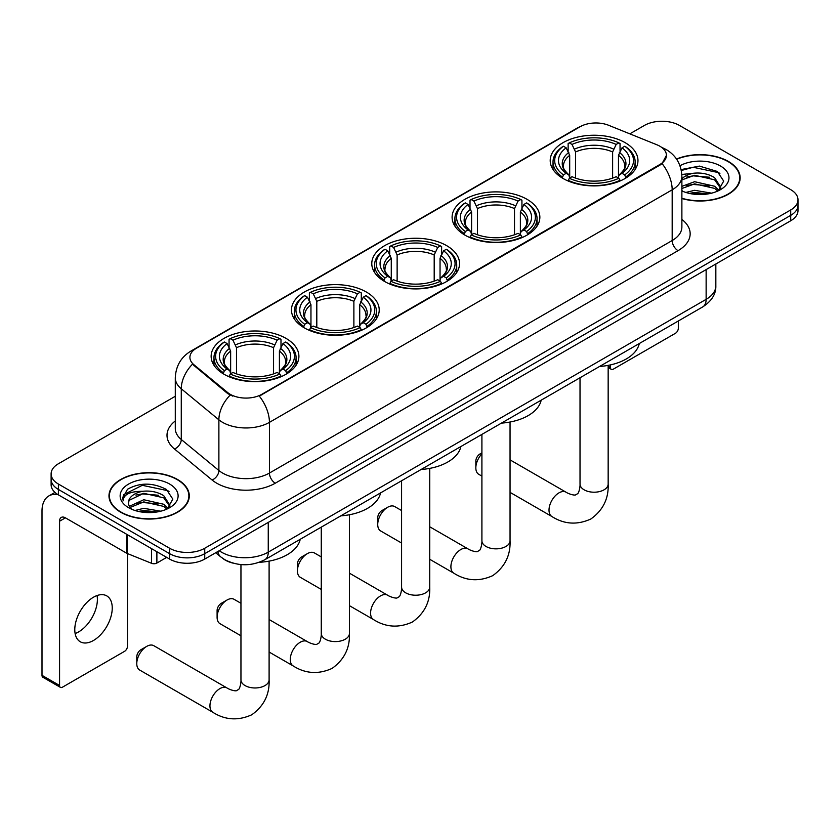 <?xml version="1.0" encoding="UTF-8"?>
<svg xmlns="http://www.w3.org/2000/svg" width="840" height="840" viewBox="0 0 840 840"><rect width="100%" height="100%" fill="white"/><g stroke="black" fill="none" stroke-linecap="round" stroke-linejoin="round"><path stroke-width="1.26" d="M286.052 338.405A43.88 25.337 0 0 0 238.234 332.913A43.88 25.337 0 0 0 211.145 356.318A43.88 25.337 0 0 0 223.997 374.231A43.88 25.337 0 0 0 271.814 379.722A43.88 25.337 0 0 0 298.904 356.318A43.88 25.337 0 0 0 286.052 338.405M527.006 199.3A43.88 25.337 0 0 0 479.189 193.809A43.88 25.337 0 0 0 452.099 217.214A43.88 25.337 0 0 0 464.951 235.127A43.88 25.337 0 0 0 512.768 240.618A43.88 25.337 0 0 0 539.857 217.214A43.88 25.337 0 0 0 527.006 199.3M446.691 245.669A43.88 25.337 0 0 0 398.874 240.177A43.88 25.337 0 0 0 371.784 263.582A43.88 25.337 0 0 0 384.636 281.494A43.88 25.337 0 0 0 432.453 286.986A43.88 25.337 0 0 0 459.543 263.582A43.88 25.337 0 0 0 446.691 245.669M366.366 292.036A43.88 25.337 0 0 0 318.549 286.545A43.88 25.337 0 0 0 291.469 309.95A43.88 25.337 0 0 0 304.322 327.863A43.88 25.337 0 0 0 352.139 333.354A43.88 25.337 0 0 0 379.218 309.95A43.88 25.337 0 0 0 366.366 292.036M625.118 142.653A43.88 25.337 0 0 0 577.3 137.161A43.88 25.337 0 0 0 550.211 160.566A43.88 25.337 0 0 0 563.062 178.479A43.88 25.337 0 0 0 610.88 183.971A43.88 25.337 0 0 0 637.97 160.566A43.88 25.337 0 0 0 625.118 142.653M659.894 146.234A22.355 12.905 0 0 0 656.901 144.784L608.696 125.307A22.355 12.905 0 0 0 580.073 126.745L196.455 348.233A22.355 12.905 0 0 0 189.903 357.357A22.355 12.905 0 0 0 193.946 364.76L227.703 392.584A22.355 12.905 0 0 0 261.817 394.306L659.894 164.483A22.355 12.905 0 0 0 666.435 155.358A22.355 12.905 0 0 0 659.894 146.234M232.701 563.042A24.832 14.343 180 0 1 222.673 558.348M681.88 198.524A40.152 23.184 0 0 0 740.145 177.839A40.152 23.184 0 0 0 728.385 161.448A40.152 23.184 0 0 0 676.505 159.033M177.524 479.483A40.152 23.184 0 0 0 133.76 474.453A40.152 23.184 0 0 0 108.98 495.873A40.152 23.184 0 0 0 120.74 512.264A40.152 23.184 0 0 0 164.493 517.293A40.152 23.184 0 0 0 189.284 495.873A40.152 23.184 0 0 0 177.524 479.483M109.389 497.963A40.152 23.184 0 0 0 109.252 498.582M666.435 155.358L662.057 163.579L659.894 165.154L259.298 396.102A28.98 16.727 60 0 1 269.43 422.363A33.117 19.121 180 0 1 222.6 422.363A33.117 19.121 180 0 1 218.883 419.811L181.272 388.794A33.117 19.121 180 0 1 175.287 377.832L175.287 428.526A33.117 19.121 0 0 0 181.272 439.499L218.883 470.505A33.117 19.121 0 0 0 222.6 473.056A33.117 19.121 0 0 0 269.43 473.056L672.178 240.534A33.117 19.121 0 0 0 681.88 227.01L681.88 176.316A33.117 19.121 180 0 1 672.178 189.829A28.98 16.727 -120 0 0 662.057 163.579M175.287 396.281L58.391 463.764A24.832 14.343 0 0 0 51.114 473.907L51.114 484.722A24.832 14.343 0 0 0 58.391 494.865L169.617 559.073L169.617 553.665A24.832 14.343 0 0 0 204.74 553.665L790.724 215.355A24.832 14.343 0 0 0 798 205.212A24.832 14.343 0 0 1 790.724 215.355L204.74 553.665A24.832 14.343 0 0 1 169.617 553.665L58.391 489.447L169.617 553.665L169.617 548.258A24.832 14.343 0 0 0 204.74 548.258L790.724 209.947A24.832 14.343 0 0 0 798 199.804A24.832 14.343 0 0 0 790.724 189.661L679.497 125.454A24.832 14.343 0 0 0 644.375 125.454L629.832 133.844M51.114 479.315A24.832 14.343 0 0 0 58.391 489.447A24.832 14.343 0 0 1 51.114 479.315M232.722 396.102L227.703 393.572L192.444 364.214A28.98 19.383 129.5 0 0 181.272 388.794L181.272 439.499A8.274 5.534 -50.5 0 1 174.489 449.001A41.391 23.898 180 0 1 175.287 420.956M51.114 473.907A24.832 14.343 0 0 0 58.391 484.04L169.617 548.258M189.011 498.582A40.152 23.184 0 0 0 188.864 497.963M739.872 180.537A40.152 23.184 0 0 0 739.725 179.928M169.617 559.073A24.832 14.343 0 0 0 204.74 559.073L790.724 220.763A24.832 14.343 0 0 0 798 210.62L798 199.804M681.88 198.261A39.742 22.943 0 0 0 739.725 177.839A39.742 22.943 0 0 0 728.091 161.616A39.742 22.943 0 0 0 676.662 159.264M685.86 192.444L694.627 190.302L711.648 193.158M689.294 193.389L694.627 192.444L708.078 193.904M681.88 186.354L694.627 181.713L714.62 186.239L718.883 190.302M681.88 188.507L694.627 183.855L714.62 188.381L717.77 191.047M681.828 174.468L693.483 173.25A20.696 11.949 0 0 0 681.88 178.804M693.483 173.25C701.421 172.421 708.466 173.891 714.62 177.65L720.689 187.184L720.542 188.759M681.88 179.917L694.627 175.277L714.62 179.802L720.615 188.255M681.88 190.47L682.763 191.289M681.88 190.901A28.98 16.727 0 0 0 720.478 189.661A28.98 16.727 0 0 0 720.478 166.005A28.98 16.727 0 0 0 679.98 165.732M718.116 190.89L723.692 181.094L717.328 171.454L699.416 166.1L681.125 169.585M681.324 170.499L693.158 167.276L718.651 172.641L719.891 173.502M686.752 177.041L693.158 175.854L709.548 177.24M686.752 185.63L693.158 184.443L709.548 185.829M689.84 193.505L693.158 193.022L707.763 193.956M608.16 366.145L610.418 367.447A4.137 2.394 120 0 0 611.279 369.338A4.137 2.394 120 0 0 613.347 369.138L675.402 333.312A4.137 2.394 120 0 0 678.332 328.241L678.332 320.995M610.418 367.447L610.418 364.906M121.034 512.096A39.742 22.943 0 0 0 164.335 517.072A39.742 22.943 0 0 0 188.864 495.873A39.742 22.943 0 0 0 177.23 479.651A39.742 22.943 0 0 0 133.917 474.673A39.742 22.943 0 0 0 109.389 495.873A39.742 22.943 0 0 0 121.034 512.096M134.999 510.479L143.777 508.337L160.786 511.193M138.432 511.423L143.777 510.479L157.216 511.938M129.412 506.279L143.777 499.748L163.758 504.273L168.021 508.337M130.137 507.455L143.777 501.9L163.758 506.415L166.908 509.082M167.255 508.925L172.83 499.128L166.478 489.489C152.859 482.454 139.871 482.381 127.512 489.248L122.735 497.983L123.197 500.798C123.459 494.498 129.938 491.337 142.622 491.295A20.696 11.949 0 0 0 128.436 502.635A20.696 11.949 0 0 0 129.434 506.31L131.911 509.324M142.622 491.295C150.559 490.455 157.605 491.925 163.758 495.684L169.827 505.218L169.68 506.804M128.436 502.866L129.139 500.325L143.777 493.311L163.758 497.837L169.754 506.3M169.617 484.04A28.98 16.727 0 0 0 128.636 484.04A28.98 16.727 0 0 0 128.636 507.707A28.98 16.727 0 0 0 169.617 507.707A28.98 16.727 0 0 0 169.617 484.04M122.745 498.183L123.638 494.655L142.296 485.31L167.79 490.686L169.029 491.536M135.902 495.075L142.296 493.889L158.686 495.275M135.902 503.664L142.296 502.478L158.686 503.864M138.978 511.539L142.296 511.067L156.902 511.991M481.908 453.779A14.07 8.127 120 0 0 475.839 467.859L475.839 461.097A5.796 3.349 -60 0 1 479.934 453.999L481.908 452.865L479.934 453.999M475.839 467.859A14.07 8.127 120 0 0 478.758 474.306L481.908 476.123M562.275 178.007L563.451 174.878A39.407 22.754 0 0 1 563.451 146.255L566.16 147.819A35.595 20.549 0 0 0 566.16 173.313L568.837 174.835L569.699 178.028M569.699 176.726L569.699 155.316L566.16 147.819M568.134 151.21L568.134 143.546L569.31 142.874A39.407 22.754 0 0 1 618.87 142.874L616.161 144.438A35.595 20.549 0 0 0 572.019 144.438L575.558 151.946L575.558 178.112M612.623 178.112L612.623 151.946L616.161 144.438M599.561 366.471A45.538 26.292 0 0 0 639.293 343.529M568.134 180.285A41.066 23.709 0 0 0 620.046 180.285L618.87 178.259A39.407 22.754 0 0 1 569.31 178.259L568.134 180.989M620.046 180.989L620.046 180.285M563.451 146.255L562.275 146.927A41.066 23.709 0 0 0 553.025 161.921A41.066 23.709 0 0 0 562.275 176.904M618.87 142.874L620.046 143.546L620.046 151.21M569.31 178.259L572.019 176.694A35.595 20.549 0 0 0 616.161 176.694L618.87 178.259M566.16 173.313L563.451 174.878M572.019 144.438L569.31 142.874M568.837 152.428A31.846 18.386 0 0 0 568.837 174.835L568.985 174.93C564.459 170.552 562.622 167.591 563.462 166.026A30.629 17.682 0 0 1 569.699 155.316M625.905 176.904A41.066 23.709 0 0 0 635.155 161.921A41.066 23.709 0 0 0 625.905 146.927L624.729 146.255A39.407 22.754 0 0 1 624.729 174.878L625.905 178.007M624.729 174.878L622.02 173.313A35.595 20.549 0 0 0 622.02 147.819L624.729 146.255M622.02 147.819L618.481 155.316L618.481 176.726L619.343 174.835L622.02 173.313M618.481 155.316A30.629 17.682 0 0 1 624.719 166.026C625.558 167.591 623.711 170.562 619.196 174.93L619.343 174.835A31.846 18.386 0 0 0 619.343 152.428M618.481 178.028L618.481 176.726M377.727 524.506L377.727 517.745A5.796 3.349 -60 0 1 381.822 510.647L387.681 507.266A14.07 8.127 120 0 0 377.727 524.506A14.07 8.127 120 0 0 380.646 530.943L401.583 543.039M464.163 234.654L465.339 231.515A39.407 22.754 0 0 1 465.339 202.902L468.048 204.466A35.595 20.549 0 0 0 468.048 229.95L470.726 231.472L471.587 234.675M471.587 233.363L471.587 211.964L468.048 204.466M470.012 207.858L470.012 200.193L471.198 199.521A39.407 22.754 0 0 1 520.758 199.521L518.049 201.085A35.595 20.549 0 0 0 473.907 201.085L477.445 208.583L477.445 234.759M514.51 234.759L514.51 208.583L518.049 201.085M501.449 423.119A45.538 26.292 0 0 0 541.18 400.176M470.012 236.933A41.066 23.709 0 0 0 521.934 236.933L520.758 234.896A39.407 22.754 0 0 1 471.198 234.896L470.012 237.636M521.934 237.636L521.934 236.933M465.339 202.902L464.163 203.574A41.066 23.709 0 0 0 454.913 218.558A41.066 23.709 0 0 0 464.163 233.552M520.758 199.521L521.934 200.193L521.934 207.858M471.198 234.896L473.907 233.331A35.595 20.549 0 0 0 518.049 233.331L520.758 234.896M468.048 229.95L465.339 231.515M473.907 201.085L471.198 199.521M470.726 209.076A31.846 18.386 0 0 0 470.726 231.472L470.873 231.578C466.347 227.199 464.51 224.228 465.35 222.663A30.629 17.682 0 0 1 471.587 211.964M527.793 233.552A41.066 23.709 0 0 0 537.043 218.558A41.066 23.709 0 0 0 527.793 203.574L526.617 202.902A39.407 22.754 0 0 1 526.617 231.515L527.793 234.654M526.617 231.515L523.908 229.95A35.595 20.549 0 0 0 523.908 204.466L526.617 202.902M523.908 204.466L520.37 211.964L520.37 233.363L521.231 231.472L523.908 229.95M520.37 211.964A30.629 17.682 0 0 1 526.606 222.663C527.447 224.238 525.599 227.209 521.083 231.578L521.231 231.472A31.846 18.386 0 0 0 521.231 209.076M520.37 234.675L520.37 233.363M401.583 510.542L394.716 506.572A14.07 8.127 120 0 0 387.681 507.266L381.822 510.647M297.413 570.875L297.413 564.113A5.796 3.349 -60 0 1 301.507 557.014L307.367 553.634A14.07 8.127 120 0 0 297.413 570.875A14.07 8.127 120 0 0 300.321 577.322L321.269 589.407M383.849 281.022L385.024 277.893A39.407 22.754 0 0 1 385.024 249.27L387.733 250.834A35.595 20.549 0 0 0 387.733 276.329L390.411 277.851L391.272 281.043M391.272 279.741L391.272 258.332L387.733 250.834M389.697 254.226L389.697 246.561L390.873 245.889A39.407 22.754 0 0 1 440.444 245.889L437.735 247.453A35.595 20.549 0 0 0 393.582 247.453L397.131 254.961L397.131 281.127M434.196 281.127L434.196 254.961L437.735 247.453M421.134 469.487A45.538 26.292 0 0 0 460.866 446.544M389.697 283.3A41.066 23.709 0 0 0 441.62 283.3L440.444 281.274A39.407 22.754 0 0 1 390.873 281.274L389.697 284.004M441.62 284.004L441.62 283.3M385.024 249.27L383.849 249.942A41.066 23.709 0 0 0 374.598 264.936A41.066 23.709 0 0 0 383.849 279.919M440.444 245.889L441.62 246.561L441.62 254.226M390.873 281.274L393.582 279.709A35.595 20.549 0 0 0 437.735 279.709L440.444 281.274M387.733 276.329L385.024 277.893M393.582 247.453L390.873 245.889M390.411 255.444A31.846 18.386 0 0 0 390.411 277.851L390.558 277.945C386.032 273.567 384.195 270.606 385.024 269.042A30.629 17.682 0 0 1 391.272 258.332M447.479 279.919A41.066 23.709 0 0 0 456.719 264.936A41.066 23.709 0 0 0 447.479 249.942L446.303 249.27A39.407 22.754 0 0 1 446.303 277.893L447.479 281.022M446.303 277.893L443.594 276.329A35.595 20.549 0 0 0 443.594 250.834L446.303 249.27M443.594 250.834L440.044 258.332L440.044 279.741L440.916 277.851L443.594 276.329M440.044 258.332A30.629 17.682 0 0 1 446.292 269.042C447.122 270.606 445.284 273.578 440.759 277.945L440.916 277.851A31.846 18.386 0 0 0 440.916 255.444M440.044 281.043L440.044 279.741M321.269 556.909L314.401 552.941A14.07 8.127 120 0 0 307.367 553.634L301.507 557.014M217.098 617.243L217.098 610.481A5.796 3.349 -60 0 1 221.193 603.393L227.041 600.012A14.07 8.127 120 0 0 217.098 617.243A14.07 8.127 120 0 0 220.007 623.69L240.954 635.786M303.524 327.401L304.71 324.261A39.407 22.754 0 0 1 304.71 295.638L307.419 297.203A35.595 20.549 0 0 0 307.419 322.697L310.086 324.219L310.957 327.411M310.957 326.109L310.957 304.71L307.419 297.203M309.382 300.594L309.382 292.94L310.558 292.268A39.407 22.754 0 0 1 360.129 292.268L357.42 293.832A35.595 20.549 0 0 0 313.268 293.832L316.806 301.329L316.806 327.495M353.881 327.495L353.881 301.329L357.42 293.832M340.82 515.855A45.538 26.292 0 0 0 380.552 492.923M309.382 329.669A41.066 23.709 0 0 0 361.305 329.669L360.129 327.642A39.407 22.754 0 0 1 310.558 327.642L309.382 330.372M361.305 330.372L361.305 329.669M304.71 295.638L303.524 296.31A41.066 23.709 0 0 0 294.284 311.304A41.066 23.709 0 0 0 303.524 326.288M360.129 292.268L361.305 292.94L361.305 300.594M310.558 327.642L313.268 326.078A35.595 20.549 0 0 0 357.42 326.078L360.129 327.642M307.419 322.697L304.71 324.261M313.268 293.832L310.558 292.268M310.086 301.812A31.846 18.386 0 0 0 310.086 324.219L310.244 324.314C305.718 319.945 303.87 316.974 304.71 315.409A30.629 17.682 0 0 1 310.957 304.71M367.154 326.288A41.066 23.709 0 0 0 376.404 311.304A41.066 23.709 0 0 0 367.154 296.31L365.978 295.638A39.407 22.754 0 0 1 365.978 324.261L367.154 327.401M365.978 324.261L363.269 322.697A35.595 20.549 0 0 0 363.269 297.203L365.978 295.638M363.269 297.203L359.73 304.71L359.73 326.109L360.602 324.219L363.269 322.697M359.73 304.71A30.629 17.682 0 0 1 365.978 315.409C366.807 316.985 364.969 319.945 360.444 324.314L360.602 324.219A31.846 18.386 0 0 0 360.602 301.812M359.73 327.411L359.73 326.109M240.954 603.278L234.077 599.308A14.07 8.127 120 0 0 227.041 600.012L221.193 603.393M136.773 663.611L136.773 656.859A5.796 3.349 -60 0 1 140.879 649.761L146.727 646.38A14.07 8.127 120 0 0 136.773 663.611A14.07 8.127 120 0 0 139.692 670.058L212.867 712.31A14.07 8.127 -60 0 1 210.703 701.033A14.07 8.127 -60 0 1 219.902 688.622A14.07 8.127 -60 0 1 226.936 687.928C227.724 688.632 233.121 691.068 236.229 690.806L238.802 689.315C240.587 686.763 241.164 680.862 240.954 679.833A14.07 8.127 180 0 0 245.07 685.587A14.07 8.127 180 0 0 264.978 685.587A14.07 8.127 180 0 0 269.105 679.833C269.703 694.407 263.928 706.041 251.78 714.767C238.151 720.93 225.183 720.111 212.867 712.31M223.209 373.769L224.385 370.629A39.407 22.754 0 0 1 224.385 342.017L227.094 343.581A35.595 20.549 0 0 0 227.094 369.065L229.772 370.587L230.643 373.779M230.643 372.477L230.643 351.078L227.094 343.581M229.068 346.973L229.068 339.308L230.244 338.635A39.407 22.754 0 0 1 279.815 338.635L277.106 340.2A35.595 20.549 0 0 0 232.953 340.2L236.492 347.697L236.492 373.874M273.556 373.874L273.556 347.697L277.106 340.2M259.255 562.307A45.538 26.292 0 0 0 300.227 539.291M229.068 376.047A41.066 23.709 0 0 0 280.991 376.047L279.815 374.01A39.407 22.754 0 0 1 230.244 374.01L229.068 376.74M280.991 376.74L280.991 376.047M224.385 342.017L223.209 342.689A41.066 23.709 0 0 0 213.969 357.672A41.066 23.709 0 0 0 223.209 372.666M279.815 338.635L280.991 339.308L280.991 346.973M230.244 374.01L232.953 372.445A35.595 20.549 0 0 0 277.106 372.445L279.815 374.01M227.094 369.065L224.385 370.629M232.953 340.2L230.244 338.635M229.772 348.191A31.846 18.386 0 0 0 229.772 370.587L229.929 370.681C225.404 366.314 223.555 363.342 224.396 361.778A30.629 17.682 0 0 1 230.643 351.078M286.839 372.666A41.066 23.709 0 0 0 296.09 357.672A41.066 23.709 0 0 0 286.839 342.689L285.663 342.017A39.407 22.754 0 0 1 285.663 370.629L286.839 373.769M285.663 370.629L282.954 369.065A35.595 20.549 0 0 0 282.954 343.581L285.663 342.017M282.954 343.581L279.416 351.078L279.416 372.477L280.276 370.587L282.954 369.065M279.416 351.078A30.629 17.682 0 0 1 285.663 361.778C286.493 363.353 284.644 366.324 280.13 370.681L280.276 370.587A31.846 18.386 0 0 0 280.276 348.191M279.416 373.779L279.416 372.477M226.936 687.928L153.762 645.676A14.07 8.127 120 0 0 146.727 646.38L140.879 649.761M97.052 595.55A26.492 15.299 -60 0 1 78.656 631.88A26.492 15.299 -60 0 1 75.117 633.538M93.513 640.458A26.492 15.299 120 0 0 110.817 617.117A26.492 15.299 120 0 0 106.764 595.885A26.492 15.299 120 0 0 93.513 597.198A26.492 15.299 120 0 0 76.209 620.55A26.492 15.299 120 0 0 80.273 641.771A26.492 15.299 120 0 0 93.513 640.458M156.881 551.723L156.881 563.052L166.688 557.382M58.107 494.697A33.117 19.121 -120 0 0 48.857 495.925A33.117 19.121 -120 0 0 42 511.088L42 675.339L59.566 685.482L59.566 521.22A8.274 4.777 60 0 1 61.278 517.43A8.274 4.777 60 0 1 65.415 517.839L126.63 553.182L126.63 534.25M59.566 685.482A4.137 2.394 120 0 0 60.417 687.372L42.861 677.24A4.137 2.394 -60 0 1 42 675.339M60.417 687.372A4.137 2.394 120 0 0 62.486 687.173L124.541 651.347A4.137 2.394 120 0 0 127.47 646.275L127.47 553.571M156.881 563.052A4.137 2.394 180 0 1 151.578 563.315L127.176 553.455A4.137 2.394 180 0 1 126.63 553.182M193.946 364.76L193.946 365.736M227.703 392.584L227.703 393.572M261.817 394.306L261.817 394.979M659.894 164.483L659.894 165.154M275.279 483.2A8.274 4.777 60 0 1 269.43 473.056L269.43 422.363L672.178 189.829L672.178 240.534A8.274 4.777 60 0 0 678.038 250.667L275.279 483.2A41.391 23.898 180 0 1 216.741 483.2A41.391 23.898 180 0 1 212.1 480.007L174.489 449.001M681.88 176.316C681.324 164.409 676.085 155.484 666.183 149.53L662.004 147.494A28.98 13.566 112 0 0 661.605 147.347M193.988 349.923A28.98 16.727 -120 0 0 190.984 351.046C181.083 357 175.844 365.925 175.287 377.832M190.984 351.046L577.637 127.817A28.98 16.727 60 0 1 579.831 126.882M230.171 395.105A28.98 19.383 129.5 0 0 218.883 419.811L218.883 470.505A8.274 5.534 -50.5 0 1 212.1 480.007M681.88 219.429A41.391 23.898 180 0 1 678.038 250.667M204.74 548.258L204.74 559.073M790.724 209.947L790.724 220.763M58.391 484.04L58.391 494.865M219.198 550.725A33.117 19.121 0 0 0 221.424 552.143A33.117 19.121 0 0 0 268.254 552.143L706.135 299.344A33.117 19.121 0 0 0 715.837 285.82C716.079 294.042 711.7 301.067 702.702 306.925L264.831 559.724A16.558 9.555 60 0 0 268.254 552.143L268.254 522.406M706.135 269.598L706.135 299.344A16.558 9.555 60 0 1 702.702 306.925M217.854 551.502A16.558 11.078 129.5 0 0 220.742 556.889L215.712 552.741M608.16 365.369L608.16 484.082A14.07 8.127 180 0 1 604.044 489.825A14.07 8.127 180 0 1 584.136 489.825A14.07 8.127 180 0 1 580.02 484.082C580.23 485.111 579.653 491.012 577.868 493.563L575.284 495.044C572.187 495.317 566.79 492.87 566.002 492.177L510.048 459.869M608.16 484.082C608.769 498.645 602.994 510.29 590.835 519.005C577.216 525.168 564.249 524.349 551.933 516.548A14.07 8.127 -60 0 1 549.77 505.271A14.07 8.127 -60 0 1 558.968 492.87A14.07 8.127 -60 0 1 566.002 492.177M612.623 151.946A30.629 17.682 0 0 0 575.558 151.946M613.494 149.047A31.846 18.386 0 0 0 574.686 149.047M510.048 422.016L510.048 540.729A14.07 8.127 180 0 1 505.932 546.473A14.07 8.127 180 0 1 486.024 546.473A14.07 8.127 180 0 1 481.908 540.729C482.118 541.758 481.541 547.649 479.756 550.2L477.173 551.691C474.075 551.964 468.678 549.518 467.891 548.814L429.733 526.785M510.048 540.729C510.657 555.293 504.882 566.937 492.723 575.652C479.105 581.816 466.137 580.997 453.82 573.195A14.07 8.127 -60 0 1 451.657 561.918A14.07 8.127 -60 0 1 460.856 549.518A14.07 8.127 -60 0 1 467.891 548.814M514.51 208.583A30.629 17.682 0 0 0 477.445 208.583M515.371 205.695A31.846 18.386 0 0 0 476.574 205.695M429.733 468.384L429.733 587.097A14.07 8.127 180 0 1 425.607 592.841A14.07 8.127 180 0 1 405.709 592.841A14.07 8.127 180 0 1 401.583 587.097C401.804 588.126 401.216 594.027 399.431 596.578L396.858 598.059C393.75 598.332 388.353 595.885 387.576 595.192L349.419 573.163M429.733 587.097C430.332 601.661 424.557 613.305 412.409 622.02C398.79 628.183 385.822 627.365 373.495 619.563A14.07 8.127 -60 0 1 371.343 608.286A14.07 8.127 -60 0 1 380.541 595.885A14.07 8.127 -60 0 1 387.576 595.192M434.196 254.961A30.629 17.682 0 0 0 397.131 254.961M435.057 252.063A31.846 18.386 0 0 0 396.26 252.063M349.419 514.763L349.419 633.465A14.07 8.127 180 0 1 345.293 639.208A14.07 8.127 180 0 1 325.395 639.208A14.07 8.127 180 0 1 321.269 633.465C321.479 634.494 320.901 640.395 319.116 642.947L316.544 644.438C313.435 644.7 308.038 642.254 307.262 641.561L269.105 619.532M349.419 633.465C350.018 648.029 344.243 659.673 332.094 668.399C318.476 674.562 305.498 673.743 293.181 665.931A14.07 8.127 -60 0 1 291.029 654.654A14.07 8.127 -60 0 1 300.216 642.254A14.07 8.127 -60 0 1 307.262 641.561M353.881 301.329A30.629 17.682 0 0 0 316.806 301.329M354.743 298.442A31.846 18.386 0 0 0 315.945 298.442M273.556 347.697A30.629 17.682 0 0 0 236.492 347.697M274.428 344.81A31.846 18.386 0 0 0 235.631 344.81M59.566 521.22L65.415 517.839M127.176 534.576L127.176 553.455M151.578 563.315L151.578 548.667M577.637 127.817L582.95 125.349M264.831 559.724C251.507 566.423 238.182 566.423 224.858 559.724L220.742 556.889M715.837 285.82L715.837 264.002M739.725 181.157L739.725 177.839M611.279 369.338L608.16 367.542M188.864 499.191L188.864 495.873M109.389 499.191L109.389 495.873M551.933 516.548L510.048 492.366M553.025 169.491L553.025 161.921M635.155 169.491L635.155 161.921M580.02 377.758L580.02 484.082M453.82 573.195L429.733 559.293M454.913 226.139L454.913 218.558M537.043 226.139L537.043 218.558M481.908 434.395L481.908 540.729M373.495 619.563L349.419 605.661M374.598 272.506L374.598 264.936M456.719 272.506L456.719 264.936M401.583 480.774L401.583 587.097M293.181 665.931L269.105 652.029M294.284 318.875L294.284 311.304M376.404 318.875L376.404 311.304M321.269 527.142L321.269 633.465M269.105 561.13L269.105 679.833M213.969 365.253L213.969 357.672M296.09 365.253L296.09 357.672M240.954 564.575L240.954 679.833M48.857 495.925L54.968 492.398"/></g></svg>

